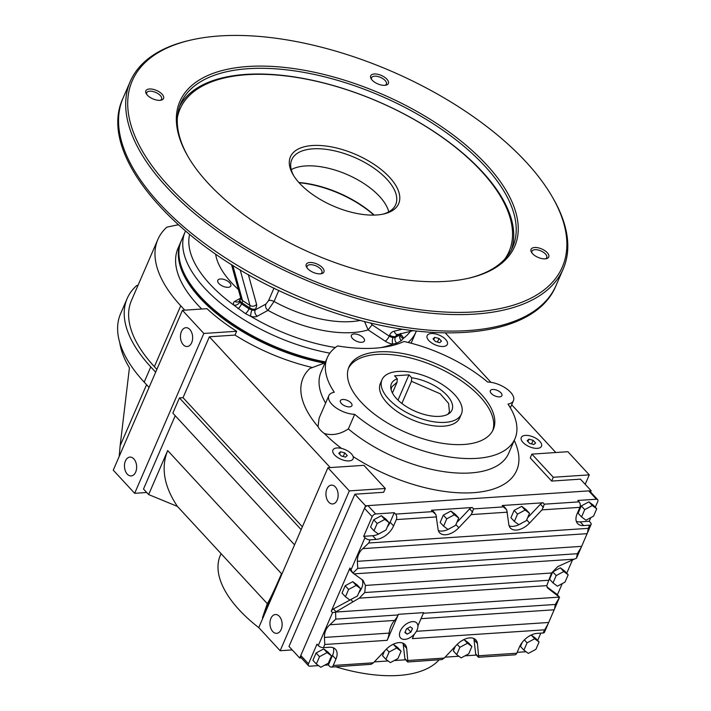 <?xml version="1.0" encoding="UTF-8"?>
<svg xmlns="http://www.w3.org/2000/svg" width="711" height="711" viewBox="0 0 711 711"><rect width="100%" height="100%" fill="white"/><g stroke="black" fill="none" stroke-linecap="round" stroke-linejoin="round"><path stroke-width="1.07" d="M348.363 428.911C340.356 434.225 332.366 435.772 324.403 433.55A18.868 9.003 -156.6 0 1 318.021 426.644L319.115 418.139L328.829 395.68A18.868 9.003 23.4 0 0 335.654 407.536A18.868 9.003 23.4 0 0 354.673 414.326L348.363 428.911A102.224 48.748 -156.6 0 0 443.157 471.544A102.224 48.748 -156.6 0 0 508.641 453.36L514.951 438.767A102.224 48.748 -156.6 0 1 449.468 456.951A102.224 48.748 -156.6 0 1 354.673 414.326M325.62 403.11A102.224 48.748 23.4 0 1 321.008 372.164L327.327 357.571A102.224 48.748 -156.6 0 0 334.277 392.25A18.868 9.003 23.4 0 0 328.829 395.68M461.377 414.078L459.733 417.881A43.247 20.628 -156.6 0 1 428.413 424.929A43.247 20.628 -156.6 0 1 387.051 402.906A43.247 20.628 -156.6 0 1 380.349 383.531L381.994 379.727A43.247 20.628 -156.6 0 1 398.151 371.435A43.247 20.628 -156.6 0 1 443.806 385.549A43.247 20.628 -156.6 0 1 461.377 414.078A43.247 20.628 -156.6 0 1 413.5 415.828A43.247 20.628 -156.6 0 1 381.994 379.727M500.926 392.845A6.292 3.004 -156.6 0 1 501.895 395.663A6.292 3.004 -156.6 0 1 494.936 395.92A6.292 3.004 -156.6 0 1 490.35 390.668A6.292 3.004 -156.6 0 1 494.909 389.646A6.292 3.004 -156.6 0 1 500.926 392.845M350.95 402.853A6.292 3.004 -156.6 0 1 351.927 405.67A6.292 3.004 -156.6 0 1 344.959 405.928A6.292 3.004 -156.6 0 1 340.382 400.675A6.292 3.004 -156.6 0 1 344.933 399.653A6.292 3.004 -156.6 0 1 350.95 402.853M481.125 394.17A78.637 37.505 -156.6 0 1 493.301 429.4A78.637 37.505 -156.6 0 1 406.248 432.59A78.637 37.505 -156.6 0 1 348.977 366.938A78.637 37.505 -156.6 0 1 405.919 354.131A78.637 37.505 -156.6 0 1 481.125 394.17M348.47 368.236A78.637 37.505 -156.6 0 1 406.15 356.958A78.637 37.505 -156.6 0 1 480.032 396.702A78.637 37.505 -156.6 0 1 492.705 430.644M335.334 486.919A9.439 6.079 86.2 0 1 337.974 497.265A9.439 6.079 86.2 0 1 332.668 503.948A9.439 6.079 86.2 0 1 325.967 494.936A9.439 6.079 86.2 0 1 331.406 485.115A9.439 6.079 86.2 0 1 335.334 486.919M279.334 616.321A9.439 6.079 86.2 0 1 281.974 626.658A9.439 6.079 86.2 0 1 276.668 633.341A9.439 6.079 86.2 0 1 269.976 624.338A9.439 6.079 86.2 0 1 275.415 614.517A9.439 6.079 86.2 0 1 279.334 616.321M189.837 329.495A9.439 6.079 -93.8 0 0 185.918 327.691A9.439 6.079 -93.8 0 0 180.478 337.512A9.439 6.079 -93.8 0 0 187.18 346.524A9.439 6.079 -93.8 0 0 192.485 339.84A9.439 6.079 -93.8 0 0 189.837 329.495M133.846 458.897A9.439 6.079 -93.8 0 0 129.926 457.093A9.439 6.079 -93.8 0 0 124.487 466.914A9.439 6.079 -93.8 0 0 131.179 475.926A9.439 6.079 -93.8 0 0 136.485 469.233A9.439 6.079 -93.8 0 0 133.846 458.897M327.327 357.571A102.224 48.748 -156.6 0 1 337.601 345.928A128.958 61.502 23.4 0 0 404.017 341.493A102.224 48.748 -156.6 0 1 487.604 382.02A18.868 9.003 -156.6 0 1 506.623 388.801A18.868 9.003 -156.6 0 1 513.449 400.657A18.868 9.003 -156.6 0 1 508.001 404.088A102.224 48.748 -156.6 0 1 514.951 438.767M411.971 341.227A125.811 60 -156.6 0 1 411.705 341.867A125.811 60 -156.6 0 1 411.082 343.209M324.314 363.09A125.811 60 -156.6 0 1 180.772 241.927A125.811 60 -156.6 0 1 181.056 241.296M180.772 241.927L178.026 248.272A125.811 60 23.4 0 0 201.737 309.027M312.485 367.525A125.811 60 -156.6 0 1 235.003 335.077L236.647 331.273A125.811 60 -156.6 0 1 206.972 308.672L182.434 310.316L113.262 470.158L134.663 493.31L203.835 333.459L182.434 310.316M439.016 659.906A121.883 58.124 -156.6 0 1 335.681 666.802M258.937 627.777A121.883 58.124 -156.6 0 1 239.225 609.887A121.883 58.124 -156.6 0 1 220.348 555.282L221.059 553.638M301.304 657.906L299.695 658.013L288.995 646.441L354.869 494.207L383.664 492.288L385.318 488.484L363.916 465.332L327.922 467.731L349.323 490.883L385.318 488.484M262.839 618.143L262.466 617.735L267.283 603.648L177.421 506.419L148.643 494.572L143.506 489.017L175.226 415.722M148.643 494.572L167.689 450.561C160.766 467.687 164.01 486.306 177.421 506.419M267.283 603.648C269.505 600.448 274.242 590.477 281.512 573.715L262.466 617.735M119.75 342.604A147.826 70.505 23.4 0 0 129.429 367.8L120.132 445.797L146.564 384.704M325.06 362.814L309.854 368.511A116.373 55.502 23.4 0 0 318.021 426.644M324.403 433.55A116.373 55.502 23.4 0 0 341.547 448.419M353.127 456.551A116.373 55.502 23.4 0 0 476.672 492.412A116.373 55.502 23.4 0 0 514.24 440.429M235.003 335.077L209.381 336.792L183.038 397.68L179.439 397.92L172.844 413.144L294.558 544.839M236.647 331.273L203.835 333.459M146.724 492.501L134.663 493.31M179.439 397.92L301.144 529.615M302.362 526.798L183.038 397.68M585.189 484.307L589.277 474.868L567.885 451.716L531.89 454.125L530.237 457.928L551.638 481.08L580.434 479.152L591.125 490.732L365.57 505.788L354.869 494.207M445.344 332.988L490.937 382.322M511.671 404.755L555.815 452.525M330.26 467.58L209.381 336.792M551.638 481.08L553.282 477.268L589.277 474.868M531.89 454.125L553.282 477.268M591.125 490.732L590.583 491.985M299.695 658.013L365.57 505.788M349.323 490.883L280.152 650.725L292.212 649.925M280.152 650.725L258.76 627.582L327.922 467.731M138.058 285.227A445.059 212.26 23.4 0 0 136.743 285.529A152.545 72.753 23.4 0 0 127.153 298.558A152.545 72.753 23.4 0 0 150.776 366.912L144.182 382.136A152.545 72.753 23.4 0 1 120.559 313.782L127.153 298.558M178.23 224.818A440.349 210.003 23.4 0 0 166.801 227.2A147.826 70.505 23.4 0 0 157.833 239.536A147.826 70.505 23.4 0 0 180.727 305.774L184.771 310.156M157.833 239.536L131.482 300.433A147.826 70.505 23.4 0 0 154.376 366.672L156.873 369.382M155.656 372.191L150.776 366.912M149.07 387.415L144.182 382.136M119.19 456.462L120.132 445.797M528.62 636.469L531.241 635.056L535.659 638.318L539.08 642.024L535.907 649.347L528.326 653.409L523.909 650.147L527.082 642.824L534.663 638.762L539.08 642.024M531.241 635.056L534.663 638.762M524.38 639.9L527.082 642.824M523.909 650.147L520.488 646.45L522.318 642.211M316.351 664.003L312.929 660.297L316.102 652.974L323.683 648.912L328.1 652.174L331.522 655.88L328.349 663.203L320.768 667.265L316.351 664.003L319.523 656.68L327.104 652.618L331.522 655.88M323.683 648.912L327.104 652.618M316.102 652.974L319.523 656.68M373.995 530.797L370.573 527.091L373.737 519.768L381.327 515.706L385.735 518.968L389.157 522.674L385.993 529.997L378.412 534.059L373.995 530.797L377.168 523.474L384.749 519.412L389.157 522.674M381.327 515.706L384.749 519.412M373.737 519.768L377.168 523.474M581.554 516.95L578.132 513.244L581.305 505.921L588.886 501.859L593.303 505.121L596.725 508.818L593.552 516.15L585.971 520.212L581.554 516.95L584.726 509.618L592.307 505.557L596.725 508.818M588.886 501.859L592.307 505.557M581.305 505.921L584.726 509.618M345.448 596.769L342.027 593.063L345.19 585.74L352.78 581.678L357.189 584.94L360.61 588.646L357.446 595.969L349.865 600.031L345.448 596.769L348.621 589.446L356.202 585.384L360.61 588.646M352.78 581.678L356.202 585.384M345.19 585.74L348.621 589.446M553.007 582.913L549.585 579.207L552.758 571.884L560.339 567.822L564.756 571.084L568.178 574.79L565.005 582.113L557.424 586.175L553.007 582.913L556.18 575.59L563.761 571.528L568.178 574.79M560.339 567.822L563.761 571.528M552.758 571.884L556.18 575.59M390.641 645.677L393.272 644.264L397.68 647.525L401.102 651.232L397.938 658.555L390.357 662.616L385.94 659.355L389.113 652.031L396.694 647.97L401.102 651.232M393.272 644.264L396.694 647.97M386.402 649.107L389.113 652.031M385.94 659.355L382.518 655.658L384.473 651.134M461.43 640.949L464.052 639.545L468.469 642.806L471.891 646.512L468.727 653.836L461.137 657.897L456.729 654.635L459.893 647.312L467.483 643.251L471.891 646.512M464.052 639.545L467.483 643.251M457.191 644.379L459.893 647.312M456.729 654.635L453.298 650.929L455.262 646.415M443.584 526.158L440.153 522.452L443.326 515.128L450.907 511.067L455.324 514.329L458.746 518.026L455.582 525.358L447.992 529.419L443.584 526.158L446.748 518.834L454.338 514.764L458.746 518.026M450.907 511.067L454.338 514.764M443.326 515.128L446.748 518.834M514.364 521.43L510.942 517.724L514.115 510.4L521.696 506.339L526.113 509.6L529.535 513.306L526.362 520.63L518.781 524.691L514.364 521.43L517.537 514.106L525.118 510.045L529.535 513.306M521.696 506.339L525.118 510.045M514.115 510.4L517.537 514.106M590.805 517.617L589.223 521.27L590.512 522.656A3.928 1.875 -156.6 0 1 591.117 524.416A3.928 1.875 -156.6 0 1 589.65 525.171L583.651 525.571A15.731 9.403 -42.7 0 1 577.59 523.563A15.731 9.403 -42.7 0 1 577.145 513.689L579.883 507.343A3.928 2.533 -93.8 0 0 579.118 501.859L577.839 500.464L596.431 499.229A3.146 1.884 -42.7 0 1 597.64 499.629A3.146 1.884 -42.7 0 1 597.738 501.602L595.285 507.263M589.223 521.27L580.229 521.865A15.731 9.403 -42.7 0 1 576.301 521.314M478.476 657.266L514.88 654.84A3.928 2.533 -93.8 0 0 516.755 653.231L519.501 646.886A15.731 9.403 -42.7 0 1 536.983 633.403L542.982 633.003L548.172 623.663L554.536 608.945L555.335 604.457L559.557 597.284L547.648 588.015L546.759 585.642L551.558 573.004L557.788 566.578L576.523 558.153L577.296 553.718L581.109 547.541L587.473 532.832L588.273 528.344L368.716 542.991L362.85 548.634C359.162 551.789 357.34 556.02 357.366 561.326L357.74 568.365L352.914 573.075L363.063 580.389L365.427 585.429L364.743 592.539L359.242 598.155L335.592 612.055L335.779 619.112L329.913 624.756C326.225 627.911 324.394 632.132 324.429 637.438L324.803 644.486L323.425 647.65L329.424 647.25A15.731 9.403 -42.7 0 1 335.485 649.267A15.731 9.403 -42.7 0 1 335.93 659.141L333.192 665.478A3.928 2.533 86.2 0 1 331.308 667.087A3.928 2.533 86.2 0 1 329.673 666.34L328.393 664.954L324.616 665.203M581.109 547.541L576.568 558.037M579.118 501.859L544.359 504.179L542.013 509.867L529.597 523.02A15.731 9.403 -42.7 0 1 510.4 528.042A15.731 9.403 -42.7 0 1 508.818 524.407L506.739 509.885L503.495 506.899L473.579 508.898L471.224 514.595L458.808 527.74A15.731 9.403 -42.7 0 1 439.611 532.77A15.731 9.403 -42.7 0 1 438.029 529.126L435.95 514.613L432.706 511.627L395.556 514.106A3.928 2.533 86.2 0 1 396.32 519.59L393.574 525.936A15.731 9.403 -42.7 0 1 376.092 539.427L370.093 539.827A3.928 1.875 -156.6 0 1 364.947 537.712L363.668 536.316L372.173 516.657A3.146 1.884 -42.7 0 1 375.675 513.955L394.267 512.72L395.556 514.106M363.668 536.316L372.662 535.721A15.731 9.403 137.3 0 0 381.034 532.655M387.326 526.904A15.731 9.403 137.3 0 0 390.152 522.23L394.267 512.72M597.64 499.629L589.943 491.292A3.146 1.884 137.3 0 0 588.726 490.892L367.969 505.628A3.146 1.884 137.3 0 0 364.476 508.321L300.789 655.48A3.146 1.884 137.3 0 0 300.886 657.453L308.583 665.789A3.146 1.884 -42.7 0 1 308.494 663.816L316.999 644.148L318.288 645.544A3.928 1.875 23.4 0 0 323.425 647.65M435.07 513.271L432.635 510.64A3.146 1.884 137.3 0 0 431.426 510.24L472.291 507.512A3.146 1.884 137.3 0 0 469.669 508.916L456.791 522.549M505.859 508.552L503.424 505.912A3.146 1.884 137.3 0 0 502.215 505.512L543.08 502.784A3.146 1.884 137.3 0 0 540.449 504.197L527.58 517.821M333.352 647.801A15.731 9.403 -42.7 0 1 332.508 655.435L328.393 664.954M318.528 665.612L309.8 666.189A3.146 1.884 -42.7 0 1 308.583 665.789M335.423 612.242L332.544 612.598L331.264 611.211L349.963 567.991A3.146 1.884 137.3 0 0 350.052 569.964A3.146 1.884 137.3 0 0 350.212 570.115M331.308 667.087L371.169 664.305L373.462 662.794L385.877 649.65A15.731 9.403 -42.7 0 1 405.074 644.619A15.731 9.403 -42.7 0 1 406.656 648.263L407.883 661.852L404.888 658.608A3.146 1.884 137.3 0 0 405.208 659.337L407.643 661.977M407.687 661.994L441.958 659.577L444.251 658.066L456.666 644.921A15.731 9.403 -42.7 0 1 475.855 639.9A15.731 9.403 -42.7 0 1 477.445 643.535L478.672 657.133L475.677 653.889A3.146 1.884 137.3 0 0 475.988 654.618L478.423 657.248M423.614 612.624L398.427 614.313A22.014 14.193 -93.8 0 1 398.151 614.944A31.453 20.272 -93.8 0 1 394.623 620.436A22.014 14.193 86.2 0 0 389.13 633.119A22.014 14.193 -93.8 0 1 387.175 640.318L398.427 614.313L423.623 612.633L417.908 625.849M414.309 634.159L412.371 638.638L544.359 629.83M540.813 633.145L537.64 640.469M526.087 651.756L517.137 652.351M542.982 633.003A3.928 1.875 23.4 0 0 544.457 632.248L548.172 623.663M476.414 655.071L464.994 655.835M458.897 656.244L445.104 657.16M405.625 659.799L394.205 660.555M388.108 660.963L374.324 661.888M556.855 594.352A3.146 1.884 137.3 0 0 556.731 594.183A3.146 1.884 137.3 0 0 556.571 594.04L546.955 586.931M335.592 612.055L559.433 597.116L556.571 594.04M572.613 559.664L566.738 573.235M562.259 583.589L557.371 594.876M548.332 580.283L364.743 592.539M546.759 585.642L359.242 598.155M573.901 559.193L354.06 573.866M577.296 553.718L357.74 568.365M438.332 530.522A15.731 9.403 137.3 0 0 450.623 528.006M509.112 525.802A15.731 9.403 137.3 0 0 521.412 523.287M404.888 658.608L403.235 644.557A15.731 9.403 137.3 0 0 402.933 643.162M475.677 653.889L474.024 639.829A15.731 9.403 137.3 0 0 473.722 638.434M331.264 611.211A3.146 1.884 137.3 0 1 333.415 608.927L350.852 599.586A15.731 9.403 137.3 0 0 352.487 598.618M358.779 592.876A15.731 9.403 137.3 0 0 361.952 579.429M349.963 567.991L352.914 573.075L350.052 569.964M398.151 614.944L335.779 619.112M555.335 604.457L423.347 613.264M554.127 609.789L421.01 618.677M587.073 533.677L362.85 548.634M394.623 620.436L329.913 624.756M408.949 374.848L411.66 377.79A33.026 15.749 -156.6 0 1 445.13 393.45A33.026 15.749 -156.6 0 1 449.165 413.447A33.026 15.749 -156.6 0 1 415.428 411.358A33.026 15.749 -156.6 0 1 390.819 388.197A33.026 15.749 -156.6 0 1 397.262 378.75L394.552 375.808L408.949 374.848L398.009 400.124M391.121 389.726L391.725 386.944L397.067 382.251L397.262 378.75M411.66 377.79L411.465 381.292L440.242 393.805L448.579 403.395L449.459 411.927L447.841 414.273M392.419 392.979L397.067 382.251M411.465 381.292L401.866 403.457M400.284 631.057A11.012 6.577 137.3 0 0 400.604 637.971A11.012 6.577 137.3 0 0 413.153 635.332A11.012 6.577 137.3 0 0 416.77 623.023A11.012 6.577 137.3 0 0 408.336 622.818A11.012 6.577 137.3 0 0 400.284 631.057M412.478 628.462L410.896 632.132L407.101 634.159L404.897 632.532L406.479 628.871L410.274 626.835L412.478 628.462M406.274 629.342L407.847 628.133M407.643 628.613L410.896 632.132M405.119 632.017L407.101 634.159M445.646 339.44A11.012 5.253 23.4 0 0 435.114 333.841A11.012 5.253 23.4 0 0 427.142 335.636A11.012 5.253 23.4 0 0 435.168 344.826A11.012 5.253 23.4 0 0 447.352 344.373A11.012 5.253 23.4 0 0 445.646 339.44M435.488 341.538L433.017 338.871L434.776 337.334L439.016 338.472L441.487 341.138L439.718 342.675L435.488 341.538M433.763 339.68L434.776 337.334M437.452 342.071L439.016 338.472M539.791 441.309A11.012 5.253 23.4 0 0 529.26 435.701A11.012 5.253 23.4 0 0 521.287 437.496A11.012 5.253 23.4 0 0 529.304 446.686A11.012 5.253 23.4 0 0 541.489 446.241A11.012 5.253 23.4 0 0 539.791 441.309M529.624 443.406L527.153 440.731L528.922 439.194L533.152 440.331L535.623 443.006L533.863 444.535L529.624 443.406M527.9 441.54L528.922 439.194M531.597 443.931L533.152 440.331M351.421 453.876A11.012 5.253 23.4 0 0 340.889 448.268A11.012 5.253 23.4 0 0 332.917 450.063A11.012 5.253 23.4 0 0 340.942 459.253A11.012 5.253 23.4 0 0 353.127 458.808A11.012 5.253 23.4 0 0 351.421 453.876M341.262 455.973L338.791 453.298L340.551 451.761L344.791 452.898L347.261 455.573L345.493 457.111L341.262 455.973M339.538 454.107L340.551 451.761M343.226 456.506L344.791 452.898M364.45 321.39L368.12 329.895A92.786 44.251 23.4 0 1 267.985 310.343L257.293 316.208A4.719 3.893 61.3 0 1 255.196 309.925L265.887 304.059C265.105 306.521 265.807 308.61 267.985 310.343L274.037 301.473L278.845 290.355M400.489 334.348A9.439 4.497 -156.6 0 1 403.395 338.338L401.404 340.631L396.747 343.182A4.719 3.875 60.9 0 1 395.263 337.405L399.946 334.837L400.391 333.823M160.242 100.304A8.061 3.848 23.4 0 0 161.548 99.131A8.061 3.848 23.4 0 0 158.277 93.816A8.061 3.848 23.4 0 0 149.763 91.186A8.061 3.848 23.4 0 0 146.759 92.723A8.061 3.848 23.4 0 0 146.786 94.483M320.608 273.824A8.061 3.848 23.4 0 0 321.914 272.651A8.061 3.848 23.4 0 0 318.644 267.336A8.061 3.848 23.4 0 0 310.129 264.705A8.061 3.848 23.4 0 0 307.116 266.243A8.061 3.848 23.4 0 0 307.152 268.003M545.426 258.822A8.061 3.848 23.4 0 0 546.732 257.64A8.061 3.848 23.4 0 0 543.462 252.325A8.061 3.848 23.4 0 0 534.948 249.694A8.061 3.848 23.4 0 0 531.935 251.241A8.061 3.848 23.4 0 0 531.97 253M385.06 85.302A8.061 3.848 23.4 0 0 386.366 84.129A8.061 3.848 23.4 0 0 383.096 78.805A8.061 3.848 23.4 0 0 374.581 76.175A8.061 3.848 23.4 0 0 371.569 77.721A8.061 3.848 23.4 0 0 371.604 79.481M396.747 343.182L392.899 344.097A4.719 2.16 97.2 0 1 393.059 337.547A4.719 2.249 -156.6 0 1 389.228 336.099L389.637 335.139A9.439 7.777 61.3 0 1 394.17 331.202L402.355 329.184M257.293 316.208A9.439 4.497 -156.6 0 1 250.779 316.342L245.473 313.64A4.719 1.422 123.8 0 0 249.054 308.858L249.517 307.774L242.016 302.824A4.719 1.44 123.4 0 0 242.495 300.513L232.79 265.345M189.579 234.586A121.092 57.751 23.4 0 0 233.972 305.25L245.473 313.64M238.025 308.725A4.719 1.458 123.1 0 0 241.553 303.908L249.054 308.858L251.934 309.996A4.719 1.28 104.6 0 0 250.779 316.342A121.092 57.751 23.4 0 0 335.37 347.501M228.142 287.315A7.074 3.377 -156.6 0 1 220.668 285.004A7.074 3.377 -156.6 0 1 217.797 280.338A7.074 3.377 -156.6 0 1 225.636 280.045A7.074 3.377 -156.6 0 1 230.791 285.955A7.074 3.377 -156.6 0 1 228.142 287.315M361.757 342.302A7.074 3.377 -156.6 0 1 354.282 339.991A7.074 3.377 -156.6 0 1 351.412 335.325A7.074 3.377 -156.6 0 1 359.242 335.032A7.074 3.377 -156.6 0 1 364.396 340.942A7.074 3.377 -156.6 0 1 361.757 342.302M190.735 40.092L189.135 40.465A235.901 112.507 23.4 0 0 130.246 81.498A235.901 112.507 23.4 0 0 302.059 278.436A235.901 112.507 23.4 0 0 563.245 268.874A235.901 112.507 23.4 0 0 552.847 197.862L552.02 196.44A234.328 111.751 23.4 0 0 526.06 161.984A234.328 111.751 23.4 0 0 190.735 40.092A234.328 111.751 23.4 0 0 172.817 190.379A234.328 111.751 23.4 0 0 454.729 312.369A234.328 111.751 23.4 0 0 552.02 196.44M149.461 88.991A9.634 4.595 23.4 0 0 146.288 93.736A9.634 4.595 23.4 0 0 161.139 100.162A9.634 4.595 23.4 0 0 161.566 93.674A9.634 4.595 23.4 0 0 149.461 88.991M309.827 262.51A9.634 4.595 23.4 0 0 306.654 267.256A9.634 4.595 23.4 0 0 321.505 273.682A9.634 4.595 23.4 0 0 321.932 267.194A9.634 4.595 23.4 0 0 309.827 262.51M534.645 247.499A9.634 4.595 23.4 0 0 531.472 252.245A9.634 4.595 23.4 0 0 546.324 258.68A9.634 4.595 23.4 0 0 546.75 252.192A9.634 4.595 23.4 0 0 534.645 247.499M374.279 73.98A9.634 4.595 23.4 0 0 371.106 78.725A9.634 4.595 23.4 0 0 385.957 85.16A9.634 4.595 23.4 0 0 386.384 78.672A9.634 4.595 23.4 0 0 374.279 73.98M185.455 231.137L181.323 240.665A125.811 60 23.4 0 0 186.869 278.534A125.811 60 23.4 0 0 325.442 361.926M410.976 343.182A125.811 60 23.4 0 0 412.256 340.596L416.37 331.059M486.466 164.632A182.425 87 23.4 0 0 266.118 66.176A182.425 87 23.4 0 0 187.908 156.384A182.425 87 23.4 0 0 469.18 278.099A182.425 87 23.4 0 0 486.466 164.632M186.869 278.534L187.695 279.956A124.238 59.253 23.4 0 0 325.22 362.432M468.38 278.285A180.852 86.253 23.4 0 0 512.729 247.01A180.852 86.253 23.4 0 0 484.715 165.974A180.852 86.253 23.4 0 0 311.738 73.9A180.852 86.253 23.4 0 0 180.763 103.362A180.852 86.253 23.4 0 0 188.326 157.095M511.378 249.819A180.852 86.253 23.4 0 0 482.245 171.689A180.852 86.253 23.4 0 0 312.262 80.245A180.852 86.253 23.4 0 0 179.634 106.259M504.668 259.231A179.288 85.507 23.4 0 0 509.085 251.463A179.288 85.507 23.4 0 0 481.32 171.129A179.288 85.507 23.4 0 0 309.845 79.854A179.288 85.507 23.4 0 0 180.007 109.059L179.732 109.69A179.288 85.507 23.4 0 0 177.448 116.595M505.343 258.493A179.288 85.507 23.4 0 0 508.809 252.094L509.085 251.463M180.007 109.059A179.288 85.507 23.4 0 0 177.368 117.599M389.539 177.261A58.977 28.129 23.4 0 0 318.306 145.426A58.977 28.129 23.4 0 0 293.021 174.595A58.977 28.129 23.4 0 0 383.949 213.94A58.977 28.129 23.4 0 0 389.539 177.261M382.722 214.207A56.613 27 23.4 0 0 395.68 204.644A56.613 27 23.4 0 0 386.917 179.279A56.613 27 23.4 0 0 332.766 150.456A56.613 27 23.4 0 0 291.768 159.682A56.613 27 23.4 0 0 293.67 175.67M388.775 211.825A56.613 27 23.4 0 0 379.505 196.405A56.613 27 23.4 0 0 291.261 169.627M374.199 215.095A70.771 33.755 23.4 0 0 298.86 182.496M373.879 215.104A71.553 34.128 23.4 0 0 299.073 182.736M400.746 333.735L400.435 335.556M400.649 333.388L399.946 334.837A4.719 3.902 61.6 0 0 401.404 340.631M400.231 333.859L395.734 336.33L395.263 337.405L393.059 337.547M241.553 303.908L239.785 301.979A4.719 2.249 -156.6 0 1 239.616 300.629L240.034 299.669A4.719 2.249 -156.6 0 0 242.016 302.824L241.553 303.908M240.567 298.193L234.799 301.357A9.439 4.497 -156.6 0 0 233.972 305.25A4.719 3.546 151.5 0 0 239.785 301.979M380.661 347.643A121.092 57.751 23.4 0 0 392.899 344.097A9.439 4.497 -156.6 0 1 385.238 341.191L368.12 329.895L372.111 324.803L370.662 322.927M410.371 331.362A121.092 57.751 23.4 0 1 403.395 338.338A4.719 3.946 -10.9 0 1 400.409 335.423M281.512 573.715L167.689 450.561M154.376 366.672L180.727 305.774M580.229 521.865L583.651 525.571M588.273 528.344L589.65 525.171M579.883 507.343L542.013 509.867M507.378 512.178L471.224 514.595M436.59 516.906L396.32 519.59M368.716 542.991L370.093 539.827M390.152 522.23L393.574 525.936M372.662 535.721L376.092 539.427M367.969 505.628L375.675 513.955M364.476 508.321L372.173 516.657M588.726 490.892L596.431 499.229M432.706 511.627L431.426 510.24M473.579 508.898L472.291 507.512M503.495 506.899L502.215 505.512M544.359 504.179L543.08 502.784M332.508 655.435L335.93 659.141M318.288 645.544L332.544 612.598M373.462 662.794L333.192 665.478M444.251 658.066L408.096 660.483M516.755 653.231L478.885 655.755M387.175 640.318L324.803 644.486M547.132 587.304L548.359 588.637M551.558 573.004L365.427 585.429M455.902 524.602L458.808 527.74M469.669 508.916L472.664 512.16M540.449 504.197L543.444 507.432M526.691 519.874L529.597 523.02M403.235 644.557L406.656 648.263M474.024 639.829L477.445 643.535M350.852 599.586L352.798 601.693M333.415 608.927L335.983 611.709M548.643 622.481L416.397 631.306M389.13 633.119L324.429 637.438M351.243 569.387L364.947 537.712M300.789 655.48L308.494 663.816M581.58 546.359L357.366 561.326M265.887 304.059L268.562 300.655A4.719 2.249 23.4 0 1 274.037 301.473A84.92 40.5 23.4 0 0 360.521 320.368M231.475 264.528A84.92 40.5 23.4 0 0 231.493 264.554L240.771 298.167A4.719 4.337 164.6 0 0 242.495 300.513L249.996 305.463L240.149 269.807M215.637 254.156A92.786 44.251 23.4 0 0 238.372 289.475M372.111 324.803L389.228 336.099A4.719 1.44 123.4 0 1 385.238 341.191M556.109 285.36C533.65 341.653 420.823 347.883 311.062 304.219C188.219 257.995 93.932 158.749 123.11 97.994A235.901 112.507 23.4 0 0 294.923 294.932A235.901 112.507 23.4 0 0 556.109 285.36L563.245 268.874M268.562 300.655L274.028 288.035M251.934 309.996A4.719 2.249 -156.6 0 0 255.196 309.925L255.613 308.965A9.439 2.88 123.4 0 0 256.564 304.335L248.343 274.544M185.162 231.777A125.811 60 23.4 0 0 329.842 353.145M408.176 342.471A125.811 60 23.4 0 0 416.095 331.717M389.637 335.139A4.719 2.249 -156.6 0 0 395.734 336.33A4.719 3.893 61.3 0 1 397.209 334.668A4.719 3.893 61.3 0 1 397.493 334.526M255.613 308.965A4.719 2.249 23.4 0 1 249.517 307.774A4.719 1.44 123.4 0 0 249.996 305.463A4.719 4.337 -15.4 0 0 256.564 304.335M397.991 334.357A4.719 2.613 -103.9 0 1 397.636 334.499A4.719 2.613 -103.9 0 1 394.17 331.202M234.799 301.357A4.719 3.893 -118.7 0 0 238.718 301.686L239.616 300.629M510.347 407.821L513.449 400.657M411.118 343.217L411.705 341.867M587.473 532.832L591.117 524.416M559.335 597L556.731 594.183M554.536 608.945L559.148 598.289M123.11 97.994L130.246 81.498M397.209 334.668L413.127 330.677M240.682 297.607L240.034 299.669"/></g></svg>
